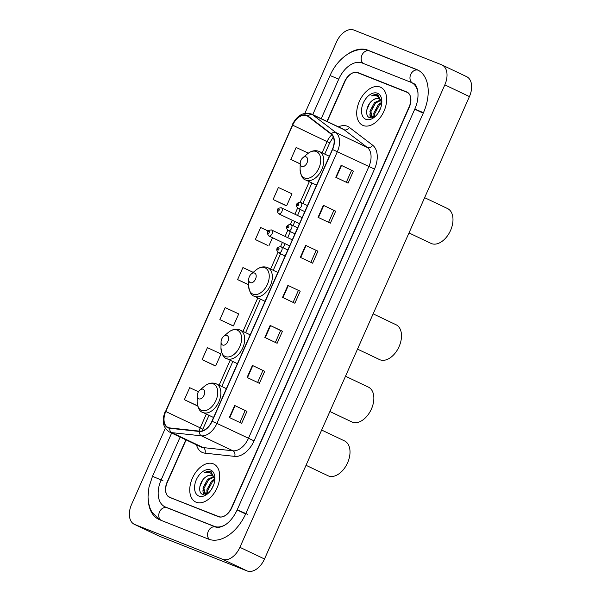 <?xml version="1.0" encoding="UTF-8"?>
<svg xmlns="http://www.w3.org/2000/svg" width="601" height="601" viewBox="0 0 601 601"><rect width="100%" height="100%" fill="white"/><g stroke="black" fill="none" stroke-linecap="round" stroke-linejoin="round"><path stroke-width="0.9" d="M186.107 439.917L167.311 482.333A13.147 8.271 -64.6 0 0 169.369 497.252A13.147 8.271 -64.6 0 0 169.692 497.395L218.464 516.702A13.147 8.271 -64.6 0 0 231.49 507.74L409.086 106.978A13.147 8.271 -64.6 0 0 407.02 92.058A13.147 8.271 -64.6 0 0 406.704 91.915L357.933 72.608A13.147 8.271 -64.6 0 0 344.906 81.571L327.199 121.522M417.973 92.614A23.657 14.89 -64.6 0 0 411.535 82.562A23.657 14.89 -64.6 0 0 410.964 82.307L362.185 63A23.657 14.89 -64.6 0 0 338.746 79.129L321.219 118.675M180.127 437.077L161.151 479.891A23.657 14.89 -64.6 0 0 164.862 506.756A23.657 14.89 -64.6 0 0 165.433 507.004L214.204 526.311A23.657 14.89 -64.6 0 0 225.495 524.703M165.298 428.318L131.574 504.419A17.527 11.028 -64.6 0 0 134.323 524.312A17.527 11.028 -64.6 0 0 134.744 524.5L222.543 559.261A17.527 11.028 -64.6 0 0 239.904 547.316L444.823 84.891A17.527 11.028 -64.6 0 0 442.073 64.998A17.527 11.028 -64.6 0 0 441.652 64.81L353.854 30.05A17.527 11.028 -64.6 0 0 336.492 42.002L304.91 113.266M134.323 524.312L158.927 536.002A17.527 11.028 -64.6 0 0 159.348 536.19L247.146 570.95A17.527 11.028 -64.6 0 0 264.508 558.998L469.426 96.581A17.527 11.028 -64.6 0 0 466.677 76.688L442.073 64.998M407.906 92.592L360.39 73.773A13.147 8.271 -64.6 0 0 359.789 73.577M148.357 501.55A37.683 23.709 -64.6 0 0 158.844 519.414A37.683 23.709 -64.6 0 0 159.753 519.812L208.532 539.127A37.683 23.709 -64.6 0 0 245.869 513.434L423.457 112.672A37.683 23.709 -64.6 0 0 417.552 69.896A37.683 23.709 -64.6 0 0 416.643 69.498L367.865 50.183A37.683 23.709 -64.6 0 0 348.302 53.737M171.984 498.259L219.065 516.898L171.984 498.259A13.147 8.271 -64.6 0 1 171.668 498.124A13.147 8.271 -64.6 0 0 171.984 498.259L218.809 516.605A13.147 8.271 -64.6 0 0 231.836 507.642L409.251 107.279A13.147 8.271 -64.6 0 0 407.193 92.359A13.147 8.271 -64.6 0 0 406.869 92.223L357.587 72.706A13.147 8.271 -64.6 0 0 344.561 81.668L326.952 121.402M196.204 502.241A21.027 13.237 -64.6 0 0 216.863 488.305A21.027 13.237 -64.6 0 0 213.746 464.032A21.027 13.237 -64.6 0 0 213.242 463.807A21.027 13.237 -64.6 0 0 192.583 477.75A21.027 13.237 -64.6 0 0 195.701 502.023A21.027 13.237 -64.6 0 0 196.204 502.241A21.027 13.237 -64.6 0 0 216.863 488.305A21.027 13.237 -64.6 0 0 213.746 464.032A21.027 13.237 -64.6 0 0 213.242 463.807A21.027 13.237 -64.6 0 0 192.583 477.75A21.027 13.237 -64.6 0 0 195.701 502.023A21.027 13.237 -64.6 0 0 196.204 502.241M363.154 125.504A21.027 13.237 -64.6 0 0 383.814 111.568A21.027 13.237 -64.6 0 0 380.696 87.288A21.027 13.237 -64.6 0 0 380.185 87.07A21.027 13.237 -64.6 0 0 359.533 101.006A21.027 13.237 -64.6 0 0 362.651 125.278A21.027 13.237 -64.6 0 0 363.154 125.504A21.027 13.237 -64.6 0 0 383.814 111.568A21.027 13.237 -64.6 0 0 380.696 87.288A21.027 13.237 -64.6 0 0 380.185 87.07A21.027 13.237 -64.6 0 0 359.533 101.006A21.027 13.237 -64.6 0 0 362.651 125.278A21.027 13.237 -64.6 0 0 363.154 125.504M168.31 427.566A14.018 8.827 115.4 0 1 167.972 427.416A14.018 8.827 115.4 0 1 165.771 411.505L292.657 125.166A14.018 8.827 115.4 0 1 306.893 115.753A14.018 8.827 115.4 0 1 307.892 116.361L331.159 134.136A14.018 8.827 115.4 0 1 332.353 149.446L211.92 421.211A14.018 8.827 115.4 0 1 199.54 431.142L169.82 427.935A14.018 8.827 115.4 0 1 168.31 427.566M168.167 427.889A14.371 9.045 -64.6 0 0 169.715 428.265L199.434 431.473A14.371 9.045 -64.6 0 0 212.123 421.293L332.556 149.521A14.371 9.045 -64.6 0 0 331.331 133.835L308.065 116.061A14.371 9.045 -64.6 0 0 292.454 125.083L165.568 411.422A14.371 9.045 -64.6 0 0 168.167 427.889M273.079 199.509L286.632 205.812L291.951 193.8L278.398 187.497L273.079 199.509L285.385 205.347M268.016 230.957L260.661 227.539L255.335 239.544L267.64 245.381M198.458 391.754L189.691 387.683L184.372 399.695L196.677 405.525M202.109 359.653L215.661 365.956L220.988 353.944L207.435 347.648L202.109 359.653L214.422 365.491M219.853 319.619L233.406 325.922L238.725 313.91L225.172 307.607L219.853 319.619L232.159 325.457M185.859 439.797L167.146 482.032A13.147 8.271 -64.6 0 0 169.204 496.952A13.147 8.271 -64.6 0 0 169.52 497.087M323.376 205.309L335.681 211.154L330.355 223.166L318.057 217.322L323.376 205.309L323.774 205.497L318.447 217.509M341.12 165.275L353.418 171.112L348.099 183.125L335.794 177.28L341.12 165.275L341.511 165.463L336.192 177.468M270.149 325.419L282.455 331.264L277.129 343.269L264.831 337.431L270.149 325.419L270.548 325.607L265.229 337.619M252.412 365.453L264.71 371.298L259.392 383.31L247.086 377.466L252.412 365.453L252.803 365.641L247.484 377.653M234.668 405.487L246.973 411.332L241.647 423.344L229.349 417.5L234.668 405.487L235.066 405.683L229.74 417.687M305.631 245.343L317.937 251.188L312.618 263.2L300.312 257.356L305.631 245.343L306.029 245.531L300.71 257.544M287.894 285.377L300.192 291.222L294.873 303.235L282.568 297.39L287.894 285.377L288.292 285.573L282.966 297.578M308.373 153.15L296.143 147.463L290.816 159.475L300.184 163.923M253.216 272.358L242.917 267.573L237.598 279.585L248.619 284.821M300.192 291.222L288.292 285.573M317.937 251.188L306.029 245.531M246.973 411.332L235.066 405.683M264.71 371.298L252.803 365.641M282.455 331.264L280.622 330.535M275.348 342.427L280.622 330.527L270.548 325.607M353.418 171.112L341.511 165.463M335.681 211.154L323.774 205.497M237.598 279.585L248.626 284.709M233.406 325.922L232.031 325.404M215.661 365.956L214.294 365.446M184.372 399.695L197.639 405.863M197.646 405.893L196.55 405.48M255.335 239.544L267.513 245.336M272.493 237.711L268.887 245.847M286.632 205.812L285.257 205.294M290.816 159.475L300.184 163.825M298.366 290.493L293.093 302.393M262.877 370.569L257.611 382.461M245.14 410.603L239.867 422.495M316.103 250.459L310.837 262.352M333.848 210.425L328.574 222.317M351.585 170.383L346.319 182.283M214.873 479.207L210.913 471.68C208.998 470.959 206.887 471.289 204.588 472.656C207.157 471.965 209.418 472.281 211.372 473.596L214.602 479.027A9.901 6.235 -64.6 0 0 212.048 475.541A9.901 6.235 -64.6 0 0 211.807 475.436A9.901 6.235 -64.6 0 0 206.038 476.826C208.344 475.346 210.448 474.963 212.348 475.692M214.602 479.027L214.827 479.876M205.888 494.42L205.084 494.165L202.935 488.05L207.593 479.313L213.52 476.728M211.161 489.83L213.648 484.977M207.165 493.887L206.842 489.905L211.499 481.168L214.632 479.125M207.886 493.466L207.818 490.371L212.476 481.634L214.82 479.959M205.595 494.353L203.912 488.515L208.57 479.778L213.851 477.202M211.342 471.875L210.913 471.68M198.939 496.08A14.289 8.992 -64.6 0 0 207.706 493.721A14.289 8.992 -64.6 0 0 214.895 478.576A14.289 8.992 -64.6 0 0 210.508 469.974A14.289 8.992 -64.6 0 0 196.354 479.711A14.289 8.992 -64.6 0 0 198.939 496.08M206.038 476.826C199.54 480.755 197.564 492.519 202.372 494.277L208.066 493.338M204.588 472.656L211.409 471.913M199.84 486.652L202.657 480.116M203.769 494.668L203.401 492.377M204.783 485.292L205.55 483.677M208.69 487.148L209.456 485.533M203.333 494.6L202.92 490.686M206.819 494.06L206.827 492.542M306.029 465.309L328.484 475.954A19.277 12.133 -64.6 0 0 347.416 463.183A19.277 12.133 -64.6 0 0 344.561 440.931L321.655 430.046M203.093 389.245A5.259 3.306 -64.6 0 0 199.87 390.117A5.259 3.306 -64.6 0 0 197.218 395.691A5.259 3.306 -64.6 0 0 198.833 398.854A5.259 3.306 -64.6 0 0 204.047 395.27A5.259 3.306 -64.6 0 0 203.093 389.245M329.874 411.497L352.329 422.15A19.277 12.133 -64.6 0 0 371.26 409.371A19.277 12.133 -64.6 0 0 368.405 387.119L345.5 376.234M226.938 335.441A5.259 3.306 -64.6 0 0 223.715 336.305A5.259 3.306 -64.6 0 0 221.063 341.879A5.259 3.306 -64.6 0 0 222.678 345.049A5.259 3.306 -64.6 0 0 227.892 341.466A5.259 3.306 -64.6 0 0 226.938 335.441M357.512 349.121L379.967 359.774A19.277 12.133 -64.6 0 0 398.906 346.995A19.277 12.133 -64.6 0 0 396.051 324.743L373.138 313.857M254.576 273.064A5.259 3.306 -64.6 0 0 251.353 273.928A5.259 3.306 -64.6 0 0 248.709 279.503A5.259 3.306 -64.6 0 0 250.324 282.673A5.259 3.306 -64.6 0 0 255.53 279.089A5.259 3.306 -64.6 0 0 254.576 273.064M409.003 232.94L431.458 243.585A19.277 12.133 -64.6 0 0 450.389 230.814A19.277 12.133 -64.6 0 0 447.535 208.555L424.629 197.676M306.067 156.876A5.259 3.306 -64.6 0 0 302.836 157.747A5.259 3.306 -64.6 0 0 300.192 163.314A5.259 3.306 -64.6 0 0 301.807 166.485A5.259 3.306 -64.6 0 0 307.013 162.901A5.259 3.306 -64.6 0 0 306.067 156.876M381.823 102.463L377.864 94.935C375.948 94.222 373.837 94.545 371.538 95.92C374.1 95.228 376.361 95.536 378.322 96.851L381.552 102.283A9.901 6.235 -64.6 0 0 378.998 98.797A9.901 6.235 -64.6 0 0 378.758 98.692A9.901 6.235 -64.6 0 0 372.988 100.082C375.294 98.602 377.398 98.226 379.299 98.947M381.552 102.283L381.77 103.139M372.838 117.683L372.034 117.42L369.885 111.313L374.543 102.568L380.463 99.984M378.112 113.086L380.598 108.233M374.115 117.142L373.792 113.168L378.45 104.424L381.582 102.38M374.829 116.722L374.769 113.627L379.426 104.89L381.763 103.214M372.545 117.616L370.862 111.771L375.52 103.034L380.801 100.465M378.292 95.131L377.864 94.935M365.889 119.336A14.289 8.992 -64.6 0 0 374.648 116.977A14.289 8.992 -64.6 0 0 381.845 101.839A14.289 8.992 -64.6 0 0 377.458 93.23A14.289 8.992 -64.6 0 0 363.305 102.974A14.289 8.992 -64.6 0 0 365.889 119.336M372.988 100.082C366.482 104.011 364.514 115.775 369.322 117.541L375.016 116.602M371.538 95.92L378.36 95.168M366.79 109.908L369.607 103.372M370.719 117.924L370.351 115.632M371.734 108.548L372.5 106.933M375.64 110.404L376.406 108.789M370.284 117.864L369.87 113.95M373.769 117.315L373.777 115.805M312.738 114.648L330.077 75.538L338.739 79.144M369.713 51.062A7.009 5.447 111.6 0 0 369.45 50.95A7.009 5.447 111.6 0 0 361.952 55.134A7.009 5.447 111.6 0 0 363.32 63.443M418.439 70.355A7.009 5.447 111.6 0 0 418.228 70.264A7.009 5.447 111.6 0 0 410.723 74.441A7.009 5.447 111.6 0 0 412.436 82.991M423.45 112.688L414.788 109.081L237.192 509.843C233.751 517.168 229.447 522.374 224.293 525.469C219.35 527.633 216.518 528.174 215.797 527.077L166.702 507.627M247.71 514.313L237.192 509.843M209.546 539.488A7.009 5.447 -68.4 0 1 208.479 530.856A7.009 5.447 -68.4 0 1 215.797 527.077M160.888 520.263A7.009 5.447 -68.4 0 1 159.663 511.624A7.009 5.447 -68.4 0 1 167.018 507.762M159.723 519.797L151.903 512.097L150.032 508.191L148.635 503.24L148.011 496.974L148.943 487.306L152.481 476.3L162.999 480.77M469.426 96.581L444.823 84.891M264.508 558.998L239.904 547.316M247.146 570.95L222.543 559.261M159.348 536.19L134.744 524.5M360.39 73.773L357.933 72.608M407.328 92.216L406.704 91.915M369.585 51.002L367.865 50.183M418.364 70.317L416.643 69.498M422.015 112.635L415.246 109.42M244.419 513.397L237.65 510.181M215.909 527.122L214.204 526.311M167.153 507.815L165.433 507.004M165.771 411.505L200.216 427.867A14.018 8.827 -64.6 0 0 199.081 431.09M338.446 126.864A21.906 13.785 115.4 0 1 347.265 126.225A21.906 13.785 115.4 0 1 349.361 127.412L372.628 145.187A21.906 13.785 115.4 0 1 374.498 169.099L254.065 440.864A21.906 13.785 115.4 0 1 234.721 456.384L205.001 453.177A21.906 13.785 115.4 0 1 196.512 444.86M254.065 440.864L216.923 423.427A17.527 11.028 115.4 0 1 201.455 435.838L171.728 432.637A17.527 11.028 115.4 0 1 169.843 432.172A17.527 11.028 115.4 0 1 169.414 431.991L200.914 446.949A17.527 11.028 -64.6 0 0 201.335 447.136A17.527 11.028 -64.6 0 0 203.228 447.595L232.948 450.803A17.527 11.028 -64.6 0 0 248.423 438.392L368.856 166.62A17.527 11.028 -64.6 0 0 367.354 147.493L344.095 129.711A17.527 11.028 -64.6 0 0 342.84 128.952L311.348 113.987A17.527 11.028 115.4 0 1 312.595 114.753L335.861 132.528A17.527 11.028 115.4 0 1 337.356 151.655L216.923 423.427L212.123 421.293M169.715 428.265A4.38 3.328 -83.8 0 0 171.728 432.637L203.228 447.595A4.38 3.328 96.2 0 1 205.001 453.177M332.556 149.521L374.498 169.099M331.331 133.835A4.38 3.373 -52.6 0 1 335.861 132.528L367.354 147.493A4.38 3.373 127.4 0 0 372.628 145.187M234.721 456.384A4.38 3.328 96.2 0 0 232.948 450.803L201.455 435.838A4.38 3.328 -83.8 0 1 199.434 431.473M308.065 116.061A4.38 3.373 -52.6 0 1 312.595 114.753L344.095 129.711A4.38 3.373 127.4 0 0 349.361 127.412M292.454 125.083L165.568 411.422M218.809 516.605L219.703 517.025M331.85 134.759A14.018 8.827 -64.6 0 0 327.102 141.528L322.091 152.842M292.657 125.166L329.694 142.895L324.728 154.096M309.305 181.697L300.184 202.274M297.585 208.141L294.888 214.226M292.229 220.236L290.358 224.451M287.759 230.318L285.062 236.403M282.395 242.413L280.532 246.628M277.932 252.495L270.608 269.03M257.821 297.878L242.962 331.406M230.175 360.254L219.117 385.211M206.331 414.066L200.216 427.867L202.807 429.234L202.124 430.925M197.218 395.691L197.128 401.641A14.492 9.12 -64.6 0 0 201.575 410.37A14.492 9.12 -64.6 0 0 215.932 400.491A14.492 9.12 -64.6 0 0 213.31 383.889A14.492 9.12 -64.6 0 0 204.423 386.285C208.201 383.198 212.01 382.334 215.842 383.678L216.39 383.919A15.776 9.924 -64.6 0 0 216.007 383.754M213.565 417.5L202.853 412.414A15.776 9.924 -64.6 0 0 203.228 412.579A15.776 9.924 -64.6 0 0 218.726 402.122A15.776 9.924 -64.6 0 0 216.39 383.919L226.352 388.652M221.063 341.879L220.973 347.836A14.492 9.12 -64.6 0 0 225.42 356.566A14.492 9.12 -64.6 0 0 239.776 346.687A14.492 9.12 -64.6 0 0 237.155 330.084A14.492 9.12 -64.6 0 0 228.267 332.473C232.046 329.393 235.855 328.522 239.686 329.874L240.235 330.107A15.776 9.924 -64.6 0 0 239.852 329.941M237.41 363.695L226.697 358.602A15.776 9.924 -64.6 0 0 227.073 358.767A15.776 9.924 -64.6 0 0 242.571 348.317A15.776 9.924 -64.6 0 0 240.235 330.107L250.196 334.84M248.709 279.503L248.611 285.452A14.492 9.12 -64.6 0 0 253.066 294.19A14.492 9.12 -64.6 0 0 267.422 284.311A14.492 9.12 -64.6 0 0 264.801 267.708A14.492 9.12 -64.6 0 0 255.906 270.097C259.685 267.017 263.493 266.145 267.332 267.498L267.873 267.73A15.776 9.924 -64.6 0 0 267.49 267.565M265.049 301.319L254.336 296.225A15.776 9.924 -64.6 0 0 254.719 296.391A15.776 9.924 -64.6 0 0 270.21 285.941A15.776 9.924 -64.6 0 0 267.873 267.73L277.835 272.463M300.192 163.314L300.102 169.272A14.492 9.12 -64.6 0 0 304.549 178.001A14.492 9.12 -64.6 0 0 318.906 168.122A14.492 9.12 -64.6 0 0 316.284 151.52A14.492 9.12 -64.6 0 0 307.396 153.909C311.175 150.828 314.984 149.965 318.815 151.309L319.356 151.542A15.776 9.924 -64.6 0 0 318.981 151.377M316.539 185.131L305.826 180.037A15.776 9.924 -64.6 0 0 306.202 180.21A15.776 9.924 -64.6 0 0 321.7 169.752A15.776 9.924 -64.6 0 0 319.356 151.542L329.325 156.283M271.472 229.95A3.283 2.066 115.4 0 1 271.554 229.988A3.283 2.066 115.4 0 1 272.043 233.781A3.283 2.066 115.4 0 1 268.812 235.953A3.283 2.066 115.4 0 1 268.73 235.923L289.629 245.847M268.159 233.226A1.097 0.691 -64.6 0 0 269.248 232.474A1.097 0.691 -64.6 0 0 269.045 231.22A1.097 0.691 -64.6 0 0 267.963 231.971A1.097 0.691 -64.6 0 0 268.159 233.226M281.298 207.773A3.283 2.066 115.4 0 1 281.381 207.803A3.283 2.066 115.4 0 1 281.869 211.597A3.283 2.066 115.4 0 1 278.639 213.776A3.283 2.066 115.4 0 1 278.563 213.738L299.456 223.67M277.993 211.041A1.097 0.691 -64.6 0 0 279.074 210.297A1.097 0.691 -64.6 0 0 278.879 209.043A1.097 0.691 -64.6 0 0 277.79 209.787A1.097 0.691 -64.6 0 0 277.993 211.041M278.481 252.818A3.283 2.066 115.4 0 1 278.398 252.788C275.213 249.618 277.016 246.53 281.058 246.778L281.215 246.846A3.283 2.066 115.4 0 1 281.704 250.64A3.283 2.066 115.4 0 1 278.481 252.818M278.714 248.085A1.097 0.691 -64.6 0 0 277.632 248.829A1.097 0.691 -64.6 0 0 277.827 250.084A1.097 0.691 -64.6 0 0 278.909 249.34A1.097 0.691 -64.6 0 0 278.714 248.085M281.14 246.816A3.283 2.066 115.4 0 1 281.215 246.846L287.804 249.978M288.307 230.641A3.283 2.066 115.4 0 1 288.225 230.604C285.039 227.441 286.85 224.346 290.884 224.601L291.049 224.669A3.283 2.066 115.4 0 1 291.538 228.463A3.283 2.066 115.4 0 1 288.307 230.641M288.54 225.908A1.097 0.691 -64.6 0 0 287.458 226.652A1.097 0.691 -64.6 0 0 287.654 227.907A1.097 0.691 -64.6 0 0 288.743 227.163A1.097 0.691 -64.6 0 0 288.54 225.908M290.967 224.631A3.283 2.066 115.4 0 1 291.049 224.669L297.63 227.794M298.134 208.457A3.283 2.066 115.4 0 1 298.058 208.427C294.873 205.257 296.676 202.169 300.718 202.417L300.876 202.492A3.283 2.066 115.4 0 1 301.364 206.278A3.283 2.066 115.4 0 1 298.134 208.457M298.374 203.724A1.097 0.691 -64.6 0 0 297.285 204.475A1.097 0.691 -64.6 0 0 297.487 205.73A1.097 0.691 -64.6 0 0 298.569 204.979A1.097 0.691 -64.6 0 0 298.374 203.724M300.8 202.454A3.283 2.066 115.4 0 1 300.876 202.492L307.457 205.617M414.788 109.081C420.49 96.611 417.74 84.583 413.383 83.434L413.067 83.299M152.481 476.3L171.646 433.051M330.077 75.538C337.687 57.568 355.664 45.173 369.45 50.95L418.401 70.332M166.89 507.717L164.862 506.756M311.348 113.987C303.52 111.613 297.104 115.279 292.116 124.993M165.23 411.332C161.549 420.895 162.946 427.784 169.414 431.991M169.204 496.952L171.668 498.124M407.193 92.359L408.237 92.854M311.942 182.952L302.866 203.431M300.2 209.441L297.533 215.474M294.866 221.491L293.04 225.615M290.373 231.625L287.699 237.658M285.039 243.668L283.206 247.792M280.547 253.802L273.245 270.285M260.458 299.133L245.599 332.661M232.82 361.509L221.754 386.466M208.975 415.321L202.807 429.234M333.292 137.013L329.694 142.895M205.73 494.473L205.084 494.165M199.87 390.117L204.423 386.285M202.853 412.414C199.802 411.82 197.894 408.229 197.128 401.641M223.715 336.305L228.267 332.473M226.697 358.602C223.647 358.016 221.739 354.425 220.973 347.836M251.353 273.928L255.906 270.097M254.336 296.225C251.293 295.639 249.385 292.048 248.611 285.452M302.836 157.747L307.396 153.909M305.826 180.037C302.776 179.451 300.868 175.86 300.102 169.272M372.68 117.728L372.034 117.42M292.296 239.837L271.389 229.913C267.137 230.311 266.251 232.309 268.73 235.923M302.123 217.66L281.223 207.736C276.963 208.126 276.077 210.132 278.563 213.738M285.137 255.988L278.398 252.788M294.971 233.804L288.225 230.604M304.797 211.627L298.058 208.427"/></g></svg>

